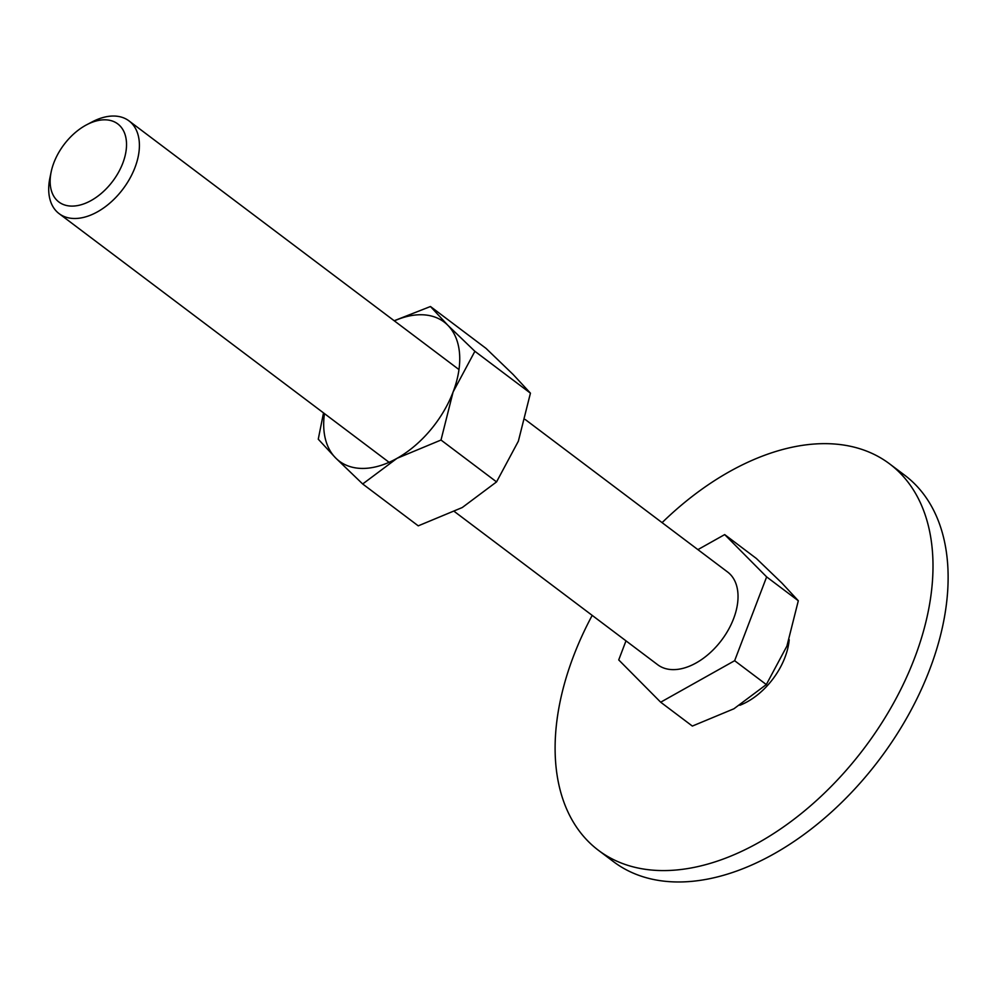 <?xml version="1.0" encoding="UTF-8"?>
<svg xmlns="http://www.w3.org/2000/svg" width="998" height="998" viewBox="0 0 998 998"><rect width="100%" height="100%" fill="white"/><g stroke="black" fill="none" stroke-linecap="round" stroke-linejoin="round"><path stroke-width="1.5" d="M889.655 463.908L904.774 475.285A241.94 150.798 127 0 1 908.105 715.566A241.94 150.798 127 0 1 677.642 881.97A241.94 150.798 127 0 1 613.558 861.711L598.451 850.321A241.94 150.798 -53 0 0 662.535 870.58A241.94 150.798 -53 0 0 892.985 704.176A241.94 150.798 -53 0 0 889.655 463.908A241.94 150.798 -53 0 0 825.571 443.648A241.94 150.798 -53 0 0 662.086 522.64M789.206 639.73A58.059 36.19 127 0 1 739.842 705.274M592.201 615.379A241.94 150.798 -53 0 0 598.451 850.321M697.901 549.624L724.685 534.591L756.359 558.468L781.921 583.069L798.313 600.759L786.898 646.118L766.314 684.566L733.917 708.78L692.35 726.07L660.676 702.205L618.723 659.915L625.995 640.853M51.16 171.918L49.912 177.906A58.059 36.19 -53 0 0 59.107 213.634A58.059 36.19 -53 0 0 74.488 218.5A58.059 36.19 -53 0 0 129.802 178.567A58.059 36.19 -53 0 0 129.004 120.895A58.059 36.19 -53 0 0 113.622 116.03A58.059 36.19 -53 0 0 92.128 121.906L86.701 124.75A48.902 30.476 -53 0 0 51.16 171.918A48.902 30.476 -53 0 0 71.856 206.099A48.902 30.476 -53 0 0 122.791 163.185A48.902 30.476 -53 0 0 104.802 119.81A48.902 30.476 -53 0 0 86.701 124.75M525.185 419.472L727.629 572.029A58.059 36.19 127 0 1 728.428 629.701A58.059 36.19 127 0 1 673.114 669.633A58.059 36.19 127 0 1 657.732 664.768L454.514 511.625M724.685 534.591L766.639 576.894L734.64 660.701L766.314 684.566M734.64 660.701L660.676 702.205M766.639 576.894L798.313 600.759M323.514 412.898L318.262 439.195L335.615 457.932L362.686 483.98L396.992 458.344L441.004 440.031L453.092 392.002A87.1 54.291 -53 0 0 447.815 325.248A87.1 54.291 -53 0 0 421.056 314.744A87.1 54.291 -53 0 0 394.347 320.869M324.45 413.609A87.1 54.291 -53 0 0 335.615 457.932A87.1 54.291 -53 0 0 362.374 468.436A87.1 54.291 -53 0 0 396.992 458.344A87.1 54.291 -53 0 0 453.092 392.002L474.886 351.296L447.815 325.248L430.462 306.511L394.185 320.745M430.462 306.511L486.014 348.377L513.084 374.437L530.437 393.162L518.361 441.191L496.555 481.897L462.261 507.533L418.249 525.846L362.686 483.98M530.437 393.162L474.886 351.296M496.555 481.897L441.004 440.031M389.083 462.311L59.107 213.634M458.98 369.572L129.004 120.895"/></g></svg>
